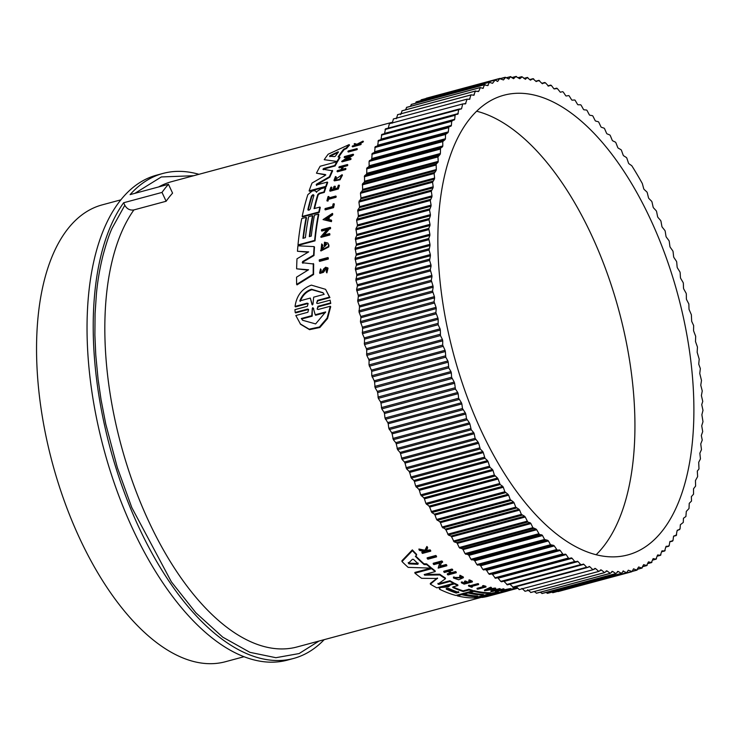 <?xml version="1.0" encoding="UTF-8"?>
<svg xmlns="http://www.w3.org/2000/svg" width="740" height="740" viewBox="0 0 740 740"><rect width="100%" height="100%" fill="white"/><g stroke="black" fill="none" stroke-linecap="round" stroke-linejoin="round"><path stroke-width="1.11" d="M427.137 557.821L435.795 555.481A240.953 117.392 74.9 0 0 436.461 556.11L436.563 556.869L427.905 559.199A241.684 117.743 74.9 0 1 427.239 558.58L427.137 557.821M511.229 589.207L516.982 587.662A240.953 117.392 74.9 0 0 517.066 587.643M482.684 586.469L482.591 585.765L483.405 585.553A240.953 117.392 74.9 0 0 485.893 586.293L485.986 586.996L477.744 589.207A241.684 117.743 -105.1 0 1 477.134 589.031L484.552 587.033A241.684 117.743 74.9 0 1 482.684 586.469L483.498 586.256L483.405 585.553M477.134 589.031L477.032 588.328L483.266 586.654M468.587 586.062L468.494 585.359L469.188 585.173A240.953 117.392 74.9 0 0 470.381 585.645L477.92 583.62A240.953 117.392 74.9 0 0 478.54 583.851L478.632 584.554L471.084 586.589A241.684 117.743 74.9 0 0 472.361 587.061L471.667 587.255A241.684 117.743 -105.1 0 1 468.587 586.062L469.28 585.877A241.684 117.743 74.9 0 0 470.474 586.348L478.012 584.323A241.684 117.743 74.9 0 0 478.632 584.554M472.129 586.311A240.953 117.392 74.9 0 0 472.268 586.357L472.361 587.061M454.471 577.45L462.186 577.45M459.919 575.248L459.697 576.358L459.919 575.248L463.305 576.969L463.407 577.681M460.012 575.97L463.397 577.681L458.661 579.771L453.5 578.014L453.407 577.061L454.416 577.08L454.508 577.986L462.389 577.718L459.697 576.358M425.815 550.403L430.116 549.885A240.953 117.392 74.9 0 0 430.625 550.403L430.726 551.18L422.485 553.4A241.684 117.743 -105.1 0 1 421.976 552.882L425.158 552.031A241.684 117.743 -105.1 0 1 424.621 551.476L419.673 550.486A241.684 117.743 -105.1 0 1 419.025 549.802L425.019 551.013L426.962 547.267A241.684 117.743 74.9 0 0 427.628 547.979L425.916 551.189L427.304 551.448L427.193 550.671M421.976 552.882L421.874 552.105L424.39 551.429M419.025 549.802L418.923 549.015L424.917 550.227L426.86 546.481A240.953 117.392 74.9 0 0 427.526 547.184L427.628 547.979M469.558 579.883L469.66 580.595A241.684 117.743 74.9 0 0 472.388 581.918L472.286 581.205A240.953 117.392 74.9 0 1 469.558 579.883L468.836 580.086L468.929 580.789A241.684 117.743 -105.1 0 0 471.084 581.844L467.736 582.741A241.684 117.743 -105.1 0 1 465.58 581.696L464.572 581.964L464.48 581.252L465.488 580.983A240.953 117.392 74.9 0 0 467.643 582.038L470.104 581.372M464.572 581.964A241.684 117.743 74.9 0 0 466.727 583.018L464.276 583.675A241.684 117.743 -105.1 0 1 462.112 582.63L461.418 582.815L461.325 582.102L462.019 581.918A240.953 117.392 74.9 0 0 464.174 582.972L465.747 582.547M451.983 569.041L452.075 569.772A241.684 117.743 74.9 0 0 452.723 570.244L452.63 569.513A240.953 117.392 74.9 0 1 451.983 569.041L443.741 571.262L443.843 571.992A241.684 117.743 -105.1 0 0 444.49 572.464L448.163 571.474A241.684 117.743 -105.1 0 0 451.067 573.519L447.395 574.508L447.302 573.778L450.281 572.982M449.319 571.169A240.953 117.392 74.9 0 0 451.456 572.658L455.535 571.567A240.953 117.392 74.9 0 0 456.182 572.002L456.275 572.723L448.042 574.943A241.684 117.743 74.9 0 1 447.395 574.508M490.389 588.587A240.953 117.392 74.9 0 0 491.11 588.716L494.93 588.06A240.953 117.392 74.9 0 0 495.671 588.171L495.763 588.874L484.571 590.788L484.478 590.085L490.592 587.245A240.953 117.392 74.9 0 0 491.332 587.403L491.425 588.106L489.344 589.077A241.684 117.743 74.9 0 0 491.203 589.419L495.023 588.763A241.684 117.743 74.9 0 0 495.763 588.874M498.566 590.122L503.348 588.837A240.953 117.392 74.9 0 0 503.931 588.846L504.023 589.558L495.365 591.889L497.659 590.067L491.563 591.704A241.684 117.743 -105.1 0 1 490.981 591.658L499.639 589.327A241.684 117.743 74.9 0 0 500.231 589.373L497.169 591.232L503.441 589.549L503.348 588.837M495.365 591.889L496.235 590.446M490.981 591.658L490.888 590.955L499.546 588.624A240.953 117.392 74.9 0 0 500.129 588.67L500.231 589.373M440.226 566.082L446.091 564.509A240.953 117.392 74.9 0 0 446.738 565.036L446.84 565.776L438.173 568.107L440.032 562.964L433.936 564.601A241.684 117.743 -105.1 0 1 433.279 564.037L441.947 561.706A241.684 117.743 74.9 0 0 442.603 562.271L441.475 562.576L439.911 566.933L446.183 565.249A241.684 117.743 74.9 0 0 446.84 565.776M438.173 568.107L439.93 562.215M433.279 564.037L433.187 563.288L441.845 560.957A240.953 117.392 74.9 0 0 442.502 561.521L442.603 562.271M503.552 590.668L503.459 589.956L509.879 588.67A240.953 117.392 74.9 0 0 510.859 588.577L510.952 589.299A241.684 117.743 -105.1 0 1 509.971 589.382L503.552 590.668A241.684 117.743 74.9 0 0 505.596 590.548L506.465 590.317A241.684 117.743 -105.1 0 1 505.291 590.39L509.694 589.706M501.285 590.668L501.054 591.621L501.285 590.668L502.747 590.409L502.839 591.121C502.146 592.157 516.455 587.995 505.291 590.39M415.714 555.999A240.953 117.392 74.9 0 0 423.983 563.797L426.684 563.899A240.953 117.392 74.9 0 0 430.773 567.377L430.874 568.116L408.166 567.377A241.684 117.743 -105.1 0 1 402.005 561.558L412.43 550.68A241.684 117.743 74.9 0 0 416.639 555.065L415.381 556.341A241.684 117.743 74.9 0 0 424.085 564.555L426.786 564.648L426.684 563.899M402.005 561.558L401.903 560.781L412.328 549.885A240.953 117.392 74.9 0 0 416.537 554.288L416.639 555.065M467.93 592.24L468.022 592.943A241.684 117.743 74.9 0 0 481.472 594.997L483.424 594.47A241.684 117.743 -105.1 0 1 469.974 592.416L469.882 591.713L473.813 590.649A240.953 117.392 74.9 0 0 490.5 592.786L490.592 593.489L473.942 597.976A241.684 117.743 -105.1 0 1 457.264 595.839L457.172 595.136L461.566 593.952A240.953 117.392 74.9 0 0 475.015 595.996L475.108 596.708L477.559 596.052A241.684 117.743 -105.1 0 1 464.11 593.989L464.017 593.295L467.93 592.24A240.953 117.392 74.9 0 0 480.075 594.211M439.8 588.688C438.728 588.023 439.116 587.384 440.966 586.774L447.58 586.274L450.299 584.267L454.379 583.176A240.953 117.392 74.9 0 0 457.82 584.868L457.912 585.581A241.684 117.743 -105.1 0 1 454.471 583.888L450.392 584.979L448.662 586.691M453 586.913A240.953 117.392 74.9 0 0 463.111 590.835L468.957 589.262A240.953 117.392 74.9 0 0 472.388 590.279L472.481 590.982L455.84 595.46A241.684 117.743 -105.1 0 1 439.893 589.401C438.82 588.726 439.209 588.096 441.059 587.486L447.672 586.987L447.58 586.274M448.514 585.904L448.607 586.607L447.672 586.987M490.167 593.61L494.126 592.675A240.953 117.392 74.9 0 0 498.908 592.194L499.001 592.907L490.111 595.515L503.607 592.065A241.684 117.743 74.9 0 0 505.92 591.491A241.684 117.743 74.9 0 0 508.861 590.622M498.954 592.537L502.654 591.565M424.538 574.416L439.736 574.231A240.953 117.392 74.9 0 0 445.378 578.005L445.471 578.726L437.997 584.091L438.94 584.415L449.976 581.446A241.684 117.743 74.9 0 0 453.5 583.379L436.85 587.856A241.684 117.743 -105.1 0 1 430.384 584.174L437.433 578.291M437.904 583.379L438.848 583.703L449.883 580.724A240.953 117.392 74.9 0 0 453.407 582.667L453.5 583.379M430.384 584.174L430.292 583.462L437.386 577.977M437.59 578.495L421.606 578.301A241.684 117.743 -105.1 0 1 414.946 573.186L414.853 572.446L431.494 567.969A240.953 117.392 74.9 0 0 435.139 570.845L435.24 571.576L424.196 574.554L424.631 575.156L439.828 574.952A241.684 117.743 74.9 0 0 445.471 578.726M166.13 201.252L162.005 192.419A251.147 122.359 -105.1 0 1 168.461 184.297L172.577 193.131A240.953 117.392 74.9 0 0 166.13 201.252L133.894 209.919A240.953 117.392 74.9 0 0 140.776 503.228A240.953 117.392 74.9 0 0 297.008 646.973L481.907 597.208M322.927 169.21L332.658 170.857A240.953 117.392 74.9 0 0 329.818 177.193L316.711 184.732L316.664 185.481M329.818 177.193L329.43 176.749L316.332 184.288L316.276 185.037L327.321 182.068L327.7 182.503A240.953 117.392 74.9 0 0 326.146 186.813L309.496 191.29L309.117 190.855A241.684 117.743 -105.1 0 1 312.039 183.048L324.989 175.547L325.433 174.566L316.461 173.169A241.684 117.743 -105.1 0 1 320.152 166.25L336.793 161.773A241.684 117.743 74.9 0 0 334.739 165.501L323.695 168.47L324.083 168.924L323.445 169.719M325.822 175.01L316.461 173.169M336.793 161.773L337.19 162.227A240.953 117.392 74.9 0 0 335.128 165.954L324.083 168.924M302.253 262.7L313.686 264.004A240.953 117.392 74.9 0 0 313.594 274.512L297.027 284.882L296.638 284.419A241.684 117.743 -105.1 0 1 296.555 277.167L308.562 269.776L296.629 268.824A241.684 117.743 -105.1 0 1 296.99 258.806L308.71 251.878L297.462 251.258A241.684 117.743 -105.1 0 1 297.915 245.81L314.121 246.614A241.684 117.743 74.9 0 0 313.603 255.087L302.586 261.59L302.928 263.292M307.96 270.146L296.629 268.824M308.053 252.257L297.462 251.258M314.121 246.614L314.5 247.058A240.953 117.392 74.9 0 0 313.982 255.531L302.975 262.034M324.305 192.409L323.926 191.965A241.684 117.743 -105.1 0 1 325.35 187.581L325.73 188.025A240.953 117.392 74.9 0 0 324.305 192.409L319.634 193.667L318.172 194.944A240.953 117.392 74.9 0 0 314.565 208.486M318.172 194.944L317.793 194.509A241.684 117.743 74.9 0 0 314.056 208.625L319.893 207.052L320.272 207.487A240.953 117.392 74.9 0 0 319.199 212.426L302.558 216.903L302.179 216.469A241.684 117.743 -105.1 0 1 307.84 194.685L311.947 191.179L313.843 190.67L315.508 190.976L316.6 192.372M303.391 238.206A240.953 117.392 74.9 0 1 306.536 217.81L306.157 217.375A241.684 117.743 74.9 0 0 302.956 238.326L305.398 237.669A241.684 117.743 -105.1 0 1 308.608 216.718L312.521 215.664L312.891 216.099A240.953 117.392 74.9 0 0 309.755 236.495M312.521 215.664A241.684 117.743 74.9 0 0 309.311 236.615L311.272 236.088A241.684 117.743 -105.1 0 1 314.472 215.137L318.404 214.082L318.783 214.517A240.953 117.392 74.9 0 0 315.018 240.852L298.377 245.329L297.998 244.894A241.684 117.743 -105.1 0 1 301.763 218.559L306.157 217.375M344.118 149.647L343.702 149.166A241.684 117.743 74.9 0 0 338.097 156.935L340.049 157.537A240.953 117.392 74.9 0 0 337.607 161.514L324.222 159.701A241.684 117.743 -105.1 0 1 328.19 154.197L349.114 144.615L349.539 145.096A240.953 117.392 74.9 0 0 346.607 148.5L344.118 149.647A240.953 117.392 74.9 0 0 338.763 156.991M328.819 246.901L328.44 246.457A241.684 117.743 -105.1 0 1 328.551 244.737L327.829 243.016L328.93 245.181A240.953 117.392 74.9 0 0 328.819 246.901L320.947 250.962L321.697 243.95L322.834 245.245L321.678 249.158M326.895 244.394L325.646 243.941A240.953 117.392 74.9 0 0 325.498 245.976L324.25 245.773L325.119 245.541A241.684 117.743 -105.1 0 1 325.267 243.497L326.719 244.154L321.669 249.362L322.455 244.801M348.808 156.501L344.544 157.648L344.137 157.185A241.684 117.743 -105.1 0 1 344.535 156.556L353.193 154.225L353.6 154.688A240.953 117.392 74.9 0 0 353.202 155.317L346.172 159.618M352.074 155.622L351.676 155.16L344.424 160.081L350.704 158.397L351.102 158.85A240.953 117.392 74.9 0 0 350.723 159.516L342.065 161.847L341.667 161.394L350.233 155.548L344.137 157.185M326.932 229.705L321.826 231.074L321.456 230.64A241.684 117.743 -105.1 0 1 321.567 229.696L330.234 227.365L330.614 227.8A240.953 117.392 74.9 0 0 330.493 228.743L329.365 229.049L323.621 235.709M329.365 229.049L328.986 228.614L323.241 235.274L329.513 233.581L329.892 234.025A240.953 117.392 74.9 0 0 329.79 235.006L321.132 237.337L320.753 236.893L327.543 229.002L321.456 230.64M331.261 220.048L331.631 220.483A240.953 117.392 74.9 0 0 331.455 221.639L323.047 219.613L332.371 213.416A241.684 117.743 74.9 0 0 332.168 214.544L328.986 216.663A241.684 117.743 74.9 0 0 328.514 219.503L331.261 220.048A241.684 117.743 74.9 0 0 331.085 221.204L323.047 219.613M332.371 213.416L332.75 213.851A240.953 117.392 74.9 0 0 332.547 214.979L329.356 217.097A240.953 117.392 74.9 0 0 328.949 219.586M342.213 167.092L339.244 167.897L338.855 167.444A241.684 117.743 -105.1 0 1 339.197 166.75L347.43 164.53A241.684 117.743 74.9 0 0 347.088 165.224L343.009 166.324A241.684 117.743 74.9 0 0 341.501 169.506L345.58 168.406A241.684 117.743 74.9 0 0 345.247 169.127L337.014 171.347A241.684 117.743 74.9 0 1 337.338 170.626L341.011 169.636A241.684 117.743 -105.1 0 1 342.518 166.454L338.855 167.444M347.43 164.53L347.828 164.983A240.953 117.392 74.9 0 0 347.476 165.677L343.397 166.778A240.953 117.392 74.9 0 0 342.176 169.321M345.58 168.406L345.969 168.859A240.953 117.392 74.9 0 0 345.636 169.571L337.403 171.791L337.014 171.347M338.337 188.996L337.958 188.561L329.716 190.781L330.096 191.216L338.337 188.996A240.953 117.392 74.9 0 1 339.447 185.509L338.346 185.268A241.684 117.743 -105.1 0 0 337.459 188.025L334.11 188.922A241.684 117.743 -105.1 0 1 334.998 186.166L335.377 186.61A240.953 117.392 74.9 0 0 334.674 188.774M334.998 186.166L333.981 186.443A241.684 117.743 74.9 0 0 333.102 189.2L330.641 189.856A241.684 117.743 -105.1 0 1 331.529 187.1L331.909 187.544A240.953 117.392 74.9 0 0 331.206 189.708M320.901 269.804L320.401 272.052L322.372 271.441L323.621 268.999L325.693 267.205L328.033 268.195L326.895 272.894L326.192 271.515L326.904 268.592L325.683 268.25L323.075 271.885L319.588 272.94L320.54 268.888L321.299 270.257L320.54 268.888M326.081 268.703L323.463 272.339L319.985 273.393L319.588 272.94M356.476 145.123L354.099 144.069A241.684 117.743 -105.1 0 1 354.553 143.551L356.911 144.235L363.007 141.1L363.423 141.59A240.953 117.392 74.9 0 0 362.952 142.108L358.798 144.254M362.952 142.108L362.535 141.627L357.272 144.346L360.741 143.727L361.157 144.208A240.953 117.392 74.9 0 0 360.805 144.633L352.573 146.844L352.157 146.363A241.684 117.743 -105.1 0 1 352.499 145.947L355.681 145.086A241.684 117.743 -105.1 0 1 356.051 144.642L354.099 144.069M342.084 174.714L342.454 175.139L342.074 174.696L334.804 179.839L335.969 176.74L336.358 177.184L334.97 179.839M342.454 175.139L340.039 179.811L334.369 180.865M335.821 196.035L336.2 196.47A240.953 117.392 74.9 0 0 335.979 197.312L328.44 199.338A240.953 117.392 74.9 0 0 327.986 201.086L326.914 200.845A241.684 117.743 -105.1 0 1 328.024 196.637L328.717 196.452A241.684 117.743 74.9 0 0 328.282 198.061L335.821 196.035A241.684 117.743 74.9 0 0 335.599 196.877L328.061 198.903L328.44 199.338M328.717 196.452L329.096 196.886A240.953 117.392 74.9 0 0 328.81 197.922M334.332 204.092A240.953 117.392 74.9 0 0 333.555 207.663L325.313 209.883L324.943 209.448A241.684 117.743 -105.1 0 1 325.128 208.551L332.547 206.553A241.684 117.743 74.9 0 1 333.139 203.879L334.332 204.092M328.32 258.001A240.953 117.392 74.9 0 0 328.292 259.046L319.625 261.387L319.245 260.933A241.684 117.743 -105.1 0 1 319.273 259.888L327.931 257.548L328.32 258.001M356.967 148.62L357.374 149.092A240.953 117.392 74.9 0 0 356.948 149.684L348.281 152.014L347.874 151.543A241.684 117.743 74.9 0 1 348.3 150.951L356.967 148.62A241.684 117.743 74.9 0 0 356.541 149.212L347.874 151.543M330.752 303.446L330.105 300.181L330.752 303.446L318.357 306.786L317.229 308.626M330.336 302.965L317.941 306.305L317.183 309.144L318.237 309.486L330.281 306.24L330.697 306.721L327.524 318.561L319.884 327.487L309.551 329.661L300.607 324.314L295.824 315.518L307.868 312.271L308.626 309.431L307.581 309.098L295.186 312.428L294.946 309.644L307.341 306.314L308.136 303.502L307.091 303.169L295.057 306.416C296.601 295.611 302.05 288.526 311.392 285.131L325.572 289.331L329.504 297.138L317.469 300.375L317.876 300.856L316.72 302.697M307.581 309.098L307.997 309.579L295.602 312.909L295.186 312.428M307.091 303.169L307.507 303.65L295.464 306.887L295.057 306.416M325.572 289.331L329.92 297.61L317.876 300.856M450.512 584.212L450.605 584.924M325.35 187.581L321.28 188.672L316.221 191.928L315.545 191.031L315.925 191.466M327.644 267.741L326.497 272.44M329.92 297.61L329.504 297.138M193.686 175.722L161.32 176.953L134.883 193.334M162.005 192.419L123.636 202.751L124.82 205.267L112.184 228.059C109.326 234.071 106.19 243.479 102.777 256.281C99.659 269.036 97.541 281.57 96.413 293.882L95.072 313.732L94.886 335.026L95.765 354.941L98.087 379.232L101.047 399.637L105.792 424.187L117.346 467.597L131.812 507.575L171.375 581.834L195.906 612.831L222.758 637.149L249.889 652.329L275.9 657.703L299.117 653.559L318.949 641.071M168.461 184.297L130.092 194.629A251.147 122.359 -105.1 0 1 162.957 173.438L156.825 175.093A251.147 122.359 74.9 0 0 124.542 510.295A251.147 122.359 74.9 0 0 287.388 660.126L293.521 658.471A251.147 122.359 -105.1 0 1 130.684 508.648A251.147 122.359 -105.1 0 1 123.636 202.751M324.194 639.656A251.147 122.359 -105.1 0 1 293.521 658.471M458.661 592.389L456.21 593.045A241.684 117.743 -105.1 0 1 446.248 589.114L446.692 588.42L448.699 588.457A241.684 117.743 74.9 0 0 458.661 592.389L458.874 592.555M446.183 588.633L446.248 589.114L446.692 588.42M412.439 559.283L413.512 559.385A241.684 117.743 74.9 0 0 418.202 563.806L417.749 564.296L408.989 563.871L408.36 563.279L412.439 559.283M311.512 195.943L313.048 194.611L313.964 195.286A241.684 117.743 74.9 0 0 310.347 208.782C309.209 210.391 308.395 210.613 307.905 209.439A241.684 117.743 -105.1 0 1 311.512 195.943L311.892 196.387A240.953 117.392 74.9 0 0 308.275 209.873L307.905 209.439L308.007 210.031M313.427 195.046L311.892 196.387M337.912 151.876L338.467 151.94A241.684 117.743 74.9 0 0 335.451 156.121L334.489 156.612L329.55 156.223L329.947 155.659L337.912 151.876L338.236 152.246M312.308 308.404L312.761 307.701L313.307 308.136L315.212 314.75L325.665 311.938L315.619 323.917L302.632 320.272L301.31 318.496L311.762 315.684L312.308 308.404L312.188 316.165L301.735 318.977L301.31 318.496M313.723 308.617L313.177 308.182L312.724 308.885M299.82 300.893C302.188 294.881 306.101 290.996 311.549 289.257L322.945 292.679L324.166 294.335L313.677 297.166L312.964 304.214L311.984 304.473L310.31 298.072L299.82 300.893M323.139 292.901L311.947 289.719C306.517 291.449 302.605 295.325 300.227 301.365M554.39 88.957L556.619 88.162L557.34 88.559L560.356 92.25L562.594 91.658L563.316 92.112L565.601 95.534A1.452 0.712 -105.1 0 0 566.294 95.987L568.579 95.608A1.452 0.712 -105.1 0 1 569.301 96.117L571.53 99.659A1.452 0.712 -105.1 0 0 572.224 100.168L574.554 99.983A1.452 0.712 -105.1 0 1 575.276 100.548L577.45 104.22A1.452 0.712 -105.1 0 0 578.144 104.775L580.521 104.793A1.452 0.712 -105.1 0 1 581.233 105.404L583.351 109.196A1.452 0.712 -105.1 0 0 584.036 109.807L586.45 110.029A1.452 0.712 -105.1 0 1 587.162 110.686L589.216 114.589A1.452 0.712 -105.1 0 0 589.9 115.237L592.351 115.662A1.452 0.712 -105.1 0 1 593.054 116.374L595.043 120.379A1.452 0.712 -105.1 0 0 595.719 121.073L598.188 121.702A1.452 0.712 -105.1 0 1 598.891 122.451L600.806 126.558A1.452 0.712 -105.1 0 0 601.481 127.299L603.979 128.122A1.452 0.712 -105.1 0 1 604.673 128.927L606.504 133.117A1.452 0.712 -105.1 0 0 607.17 133.903L609.686 134.921A1.452 0.712 -105.1 0 1 610.37 135.762L612.128 140.036A1.452 0.712 -105.1 0 0 612.785 140.868L615.31 142.08A1.452 0.712 -105.1 0 1 615.967 142.912A1.452 0.712 -105.1 0 1 615.985 142.968L617.669 147.315A1.452 0.712 -105.1 0 0 618.307 148.185L620.851 149.591A1.452 0.712 -105.1 0 1 621.461 150.405A1.452 0.712 -105.1 0 1 621.508 150.516L623.099 154.928A1.452 0.712 -105.1 0 0 623.727 155.835L626.271 157.435A1.452 0.712 -105.1 0 1 626.854 158.221A1.452 0.712 -105.1 0 1 626.919 158.397L628.427 162.865A1.452 0.712 -105.1 0 0 629.037 163.808L631.59 165.594A1.452 0.712 74.9 0 1 631.951 165.991A255.337 124.394 -105.1 0 1 642.181 183.261A1.452 0.712 -105.1 0 1 642.311 183.529A1.452 0.712 -105.1 0 1 642.431 183.89L643.652 188.469A1.452 0.712 -105.1 0 0 644.226 189.514L646.741 191.836A1.452 0.712 -105.1 0 1 647.186 192.52A1.452 0.712 -105.1 0 1 647.324 192.946L648.443 197.543A1.452 0.712 -105.1 0 0 648.999 198.616L651.496 201.113A1.452 0.712 -105.1 0 1 651.903 201.77A1.452 0.712 -105.1 0 1 652.06 202.251L653.078 206.858A1.452 0.712 -105.1 0 0 653.614 207.959L656.084 210.623A1.452 0.712 -105.1 0 1 656.463 211.242A1.452 0.712 -105.1 0 1 656.63 211.788L657.555 216.404A1.452 0.712 -105.1 0 0 658.063 217.532L660.505 220.353A1.452 0.712 -105.1 0 1 660.848 220.936A1.452 0.712 -105.1 0 1 661.024 221.547L661.847 226.153A1.452 0.712 -105.1 0 0 662.337 227.3L664.742 230.288A1.452 0.712 -105.1 0 1 665.057 230.834A1.452 0.712 -105.1 0 1 665.241 231.5L665.954 236.097A1.452 0.712 -105.1 0 0 666.426 237.263L668.793 240.398A1.452 0.712 -105.1 0 1 669.08 240.898A1.452 0.712 -105.1 0 1 669.274 241.629L669.876 246.198A1.452 0.712 -105.1 0 0 670.32 247.391L672.651 250.666A1.452 0.712 -105.1 0 1 672.901 251.128A1.452 0.712 -105.1 0 1 673.104 251.914L673.604 256.456A1.452 0.712 -105.1 0 0 674.02 257.668L676.305 261.081A1.452 0.712 -105.1 0 1 676.527 261.498A1.452 0.712 -105.1 0 1 676.73 262.349L677.119 266.853A1.452 0.712 -105.1 0 0 677.516 268.065L679.745 271.617A1.452 0.712 -105.1 0 1 679.94 271.987A1.452 0.712 -105.1 0 1 680.153 272.894L680.43 277.352A1.452 0.712 -105.1 0 0 680.8 278.582L682.974 282.255A1.452 0.712 -105.1 0 1 683.131 282.578A1.452 0.712 -105.1 0 1 683.353 283.54L683.51 287.943A1.452 0.712 -105.1 0 0 683.862 289.183L685.98 292.975A1.452 0.712 -105.1 0 1 686.11 293.243A1.452 0.712 -105.1 0 1 686.322 294.27L686.378 298.599A1.452 0.712 -105.1 0 0 686.702 299.848L688.857 303.974L689.014 309.311L691.364 314.74L691.678 321.308L693.639 325.526L693.574 330.808L695.674 336.312L695.498 341.547L697.459 347.069L697.163 352.259L699.198 359.141L698.736 364.154L700.336 368.557L699.763 373.496L701.492 380.471L700.762 385.207L702.251 390.979L701.39 395.576L702.76 401.376L701.733 404.623L702.982 410.386L701.871 414.724L702.982 421.698L701.724 425.796L702.704 431.587L701.317 435.509L702.241 440.124L700.743 443.917L701.474 449.624L699.855 453.213L700.447 458.883L698.708 462.278L698.986 468.957L697.311 471.075L697.626 476.625L695.452 480.565L695.609 486.069L693.528 488.761L693.537 494.172L691.364 496.642L691.521 501.036L689.245 503.329L689.005 508.519L686.313 511.405L685.906 516.492L683.446 518.259L683.279 522.431L680.347 524.743L680.069 528.832L677.035 530.857L676.221 535.547L673.872 535.945M120.962 199.819L102.287 204.851A236.587 115.264 74.9 0 0 71.882 520.627A236.587 115.264 74.9 0 0 225.284 661.764L243.96 656.732M473.406 412.92A238.049 115.977 -105.1 0 1 503.996 95.201A238.049 115.977 -105.1 0 1 658.341 237.207A238.049 115.977 -105.1 0 1 627.751 554.935A238.049 115.977 -105.1 0 1 473.406 412.92M596.107 554.76A238.049 115.977 74.9 0 0 599.409 253.071A238.049 115.977 74.9 0 0 476.717 111.241M437.932 318.08L438.173 319.329L364.506 339.161L364.274 337.903L437.932 318.08L435.869 312.576L436.258 308.589L362.591 328.421L362.434 333.712L364.274 337.903M440.069 328.828L440.337 330.077L366.67 349.909L366.402 348.66L440.069 328.828L438.154 324.721L438.173 319.329M442.446 339.568L442.733 340.825L369.066 360.648L368.779 359.4L442.446 339.568L440.457 335.562L440.337 330.077M445.055 350.288L445.369 351.537L371.702 371.36L371.388 370.12L445.055 350.288L442.677 345.081L442.733 340.825M447.885 360.954L448.237 362.193L374.57 382.025L374.227 380.786L447.885 360.954L445.767 357.161L445.369 351.537M450.947 371.554L451.326 372.784L377.659 392.616L377.289 391.386L450.947 371.554L448.773 367.882L448.237 362.193M454.231 382.071L454.628 383.283L380.961 403.115L380.564 401.894L454.231 382.071L451.594 377.243L451.326 372.784M457.727 392.468L458.143 393.68L384.486 413.503L384.06 412.3L457.727 392.468L455.442 389.055L454.628 383.283M461.427 402.745L461.871 403.938L388.204 423.761L387.76 422.577L461.427 402.745L458.643 398.222L458.143 393.68M465.321 412.874L465.793 414.039L392.126 433.871L391.664 432.706L465.321 412.874L462.472 408.508L461.871 403.938M469.419 422.836L469.9 423.983L396.242 443.815L395.752 442.659L469.419 422.836L466.505 418.637L465.793 414.039M473.693 432.604L474.201 433.733L400.534 453.565L400.026 452.436L473.693 432.604L471.241 429.783L469.9 423.983M513.449 501.951L514.087 502.821L440.42 522.653L439.782 521.783L513.449 501.951L510.239 499.62L508.648 495.208L434.981 515.04L434.352 514.134L508.019 494.302L504.828 491.739L503.32 487.272L429.653 507.104L429.043 506.16L502.71 486.328L500.157 484.543L498.113 479.03L424.446 498.852L423.844 497.872L497.511 478.049L494.357 475.034L493.034 470.492L419.367 490.315L418.785 489.307L492.452 469.475L489.917 467.329L488.095 461.668L414.428 481.5L413.864 480.454L487.53 460.622L485.015 458.3L483.303 452.593L409.636 472.425L409.091 471.352L482.757 451.52L480.251 449.023L478.669 443.279L405.002 463.111L404.475 462L478.132 442.178L475.117 438.348L474.201 433.733M478.132 442.178L478.669 443.279M508.019 494.302L508.648 495.208M482.757 451.52L483.303 452.593M502.71 486.328L503.32 487.272M487.53 460.622L488.095 461.668M497.511 478.049L498.113 479.03M492.452 469.475L493.034 470.492M439.736 574.231L439.828 574.952M424.547 574.462L424.631 575.156L424.196 574.554M431.494 567.969L431.596 568.709A241.684 117.743 74.9 0 0 435.24 571.576M414.946 573.186L431.596 568.709M449.883 580.724L449.976 581.446M503.524 591.417L503.607 592.065M490.787 595.321L490.111 595.515M494.126 592.675L494.218 593.388A241.684 117.743 74.9 0 0 499.001 592.907M474.47 597.837L494.218 593.388M481.86 596.865L481.934 597.448L491.286 594.599L477.661 597.865A241.684 117.743 -105.1 0 1 474.488 597.976M501.581 592.666L487.382 596.449A241.684 117.743 -105.1 0 1 481.934 597.448M454.379 583.176L454.471 583.888M442.862 586.265L442.955 586.977M439.199 588.06L439.893 589.401M468.957 589.262L469.049 589.965A241.684 117.743 74.9 0 0 472.481 590.982M463.111 590.835L463.212 591.538L469.049 589.965M452.76 587.042L452.825 587.495A241.684 117.743 74.9 0 0 463.212 591.538M452.825 587.495L453.241 586.838L452.825 587.495M457.912 585.581L453.241 586.838M481.472 594.997L481.379 594.331M464.11 593.989L468.022 592.943M461.566 593.952L461.658 594.655A241.684 117.743 74.9 0 0 475.108 596.708M457.264 595.839L461.658 594.655M473.813 590.649L473.905 591.352A241.684 117.743 74.9 0 0 490.592 593.489M469.974 592.416L473.905 591.352M423.983 563.797L424.085 564.555M412.328 549.885L412.43 550.68M426.786 564.648A241.684 117.743 74.9 0 0 430.874 568.116M502.617 591.279L501.378 591.38C498.214 592.87 513.939 589.188 510.952 589.299L510.859 588.577M509.879 588.67L509.971 589.382M441.845 560.957L441.947 561.706M446.091 564.509L446.183 565.249M499.546 588.624L499.639 589.327M503.441 589.549A241.684 117.743 74.9 0 0 504.023 589.558M494.93 588.06L495.023 588.763M491.11 588.716L491.203 589.419M490.592 587.245L490.685 587.949A241.684 117.743 74.9 0 0 491.425 588.106M484.571 590.788L490.685 587.949M455.535 571.567L455.637 572.288A241.684 117.743 74.9 0 0 456.275 572.723M451.456 572.658L451.557 573.389L455.637 572.288M452.723 570.244L448.644 571.345A241.684 117.743 74.9 0 0 451.557 573.389M443.843 571.992L452.075 569.772M467.643 582.038L467.736 582.741M465.488 580.983L465.58 581.696M464.174 582.972L464.276 583.675M462.019 581.918L462.112 582.63M472.388 581.918L464.147 584.128A241.684 117.743 -105.1 0 1 461.418 582.815M468.929 580.789L469.66 580.595M515.669 588.827L514.781 589.031M514.198 589.188L514.781 589.086M426.86 546.481L426.962 547.267M424.917 550.227L425.019 551.013M430.116 549.885L430.218 550.662A241.684 117.743 74.9 0 0 430.726 551.18M427.304 551.448L430.218 550.662M453.407 577.061L453.5 577.783L454.517 577.801M477.92 583.62L478.012 584.323M470.381 585.645L470.474 586.348M469.188 585.173L469.28 585.877M483.498 586.256A241.684 117.743 74.9 0 0 485.986 586.996M508.362 590.317L517.075 588.383L516.982 587.662M517.075 588.383A241.684 117.743 74.9 0 0 517.612 588.272L508.981 590.594A241.684 117.743 -105.1 0 1 508.417 590.714M435.795 555.481L435.897 556.249A241.684 117.743 74.9 0 0 436.563 556.869M427.239 558.58L435.897 556.249M332.269 170.404A241.684 117.743 74.9 0 0 329.43 176.749M323.056 169.266L323.695 168.47M326.146 186.813L325.767 186.369L309.117 190.855M327.321 182.068A241.684 117.743 74.9 0 0 325.767 186.369M316.276 185.037L316.332 184.288L316.711 184.732M313.594 274.512L313.205 274.059L296.638 284.419M313.298 263.551A241.684 117.743 74.9 0 0 313.205 274.059M302.54 262.848L302.586 261.59M319.199 212.426L318.829 211.992L302.179 216.469M319.893 207.052A241.684 117.743 74.9 0 0 318.829 211.992M317.793 194.509L319.255 193.223L319.634 193.667M323.926 191.965L319.255 193.223M315.018 240.852L314.639 240.407L297.998 244.894M318.404 214.082A241.684 117.743 74.9 0 0 314.639 240.407M346.607 148.5L346.19 148.019L343.702 149.166M349.114 144.615A241.684 117.743 74.9 0 0 346.19 148.019M337.607 161.514L324.222 159.701M339.651 157.074A241.684 117.743 74.9 0 0 337.209 161.052M327.829 243.016L324.518 242.221A241.684 117.743 74.9 0 0 324.25 245.773M328.44 246.457L320.568 250.518M353.202 155.317L351.676 155.16M353.193 154.225A241.684 117.743 74.9 0 0 352.804 154.854M350.723 159.516L350.325 159.054L341.667 161.394M350.704 158.397A241.684 117.743 74.9 0 0 350.325 159.054M330.493 228.743L328.986 228.614M330.234 227.365A241.684 117.743 74.9 0 0 330.114 228.309M329.79 235.006L329.411 234.562L320.753 236.893M329.513 233.581A241.684 117.743 74.9 0 0 329.411 234.562M331.529 187.1L330.836 187.285A241.684 117.743 -105.1 0 0 329.716 190.781M339.068 185.074A241.684 117.743 74.9 0 0 337.958 188.561M363.007 141.1A241.684 117.743 74.9 0 0 362.535 141.627M360.805 144.633L360.389 144.152L352.157 146.363M342.074 174.696L339.66 179.367L333.981 180.421L335.451 176.536L335.969 176.74M327.986 201.086L326.914 200.845M328.061 198.903A241.684 117.743 74.9 0 0 327.617 200.651M333.555 207.663L333.176 207.228L324.943 209.448M333.953 203.657A241.684 117.743 74.9 0 0 333.176 207.228M328.292 259.046L327.903 258.602L319.245 260.933M327.931 257.548A241.684 117.743 74.9 0 0 327.903 258.602M356.948 149.684L356.541 149.212M317.469 300.375L316.664 303.187L317.71 303.52L330.105 300.181M330.281 306.24L327.089 318.071L319.449 326.988L309.117 329.161L300.181 323.824M124.82 205.267C126.956 208.995 129.99 210.549 133.894 209.919M557.664 591.408L558.432 591.325M551.874 592.176L553.132 592.49M546.046 592.462L547.711 593.184M617.53 571.465L618.168 571.437L615.856 573.574L542.189 593.406L540.163 592.259M611.999 571.391L612.646 571.428L610.232 573.324L536.565 593.156L534.234 591.574M606.375 570.855L607.031 570.938L604.534 572.603L530.867 592.435L527.676 589.817M600.667 569.846L601.343 569.985L598.752 571.409L525.086 591.232L521.913 588.402M594.904 568.376L595.58 568.57L592.916 569.745L519.249 589.577L516.095 586.515M589.077 566.433L589.762 566.683L587.024 567.617L586.311 567.321L512.644 587.153L513.357 587.44L509.546 583.869M583.212 564.037L583.897 564.343L580.373 564.676L506.706 584.508L507.427 584.85L503.644 581.02M577.311 561.188L578.005 561.549L574.416 561.577L500.749 581.399L497.724 577.718L571.391 557.886L569.153 558.469L568.431 558.025L566.146 554.602L492.479 574.434L495.486 578.301L497.724 577.718M492.479 574.434L491.795 573.972L565.452 554.149L563.168 554.528L560.217 550.477L486.55 570.309L488.779 573.851L489.51 574.36L491.795 573.972M486.55 570.309L485.856 569.8L559.523 549.968L557.192 550.153L554.297 545.916L480.63 565.749L482.804 569.421L485.856 569.8M480.63 565.749L479.936 565.184L553.603 545.362L550.514 544.732L548.396 540.94L474.729 560.772L476.847 564.565L479.936 565.184M474.729 560.772L474.044 560.162L547.711 540.33L544.585 539.451L542.531 535.547L468.864 555.379L470.918 559.283L474.044 560.162M468.864 555.379L468.18 554.723L541.846 534.89L539.404 534.474L536.704 529.757L463.046 549.589L465.025 553.594L468.18 554.723M463.046 549.589L462.371 548.886L536.028 529.063L532.856 527.685L530.941 523.578L457.274 543.41L459.189 547.517L462.371 548.886M457.274 543.41L456.608 542.66L530.275 522.838L527.777 522.014L525.243 517.02L451.576 536.851L454.11 541.846L456.608 542.66M451.576 536.851L450.919 536.065L524.577 516.233L521.376 514.374L519.619 510.101L445.952 529.933L448.394 535.048L450.919 536.065M445.952 529.933L445.304 529.1L518.971 509.268L515.762 507.168L514.087 502.821M440.42 522.653L442.095 527L445.304 529.1M434.981 515.04L436.572 519.452L439.782 521.783M429.653 507.104L431.809 512.533L434.352 514.134M424.446 498.852L425.861 503.366L429.043 506.16M419.367 490.315L420.69 494.866L423.844 497.872M414.428 481.5L415.649 486.078L418.785 489.307M409.636 472.425L411.348 478.132L413.864 480.454M405.002 463.111L406.593 468.855L409.091 471.352M400.534 453.565L401.996 459.346L404.475 462M396.242 443.815L397.574 449.615L400.026 452.436M392.126 433.871L393.338 439.68L395.752 442.659M388.204 423.761L388.805 428.34L391.664 432.706M384.486 413.503L384.976 418.045L387.76 422.577M380.961 403.115L381.775 408.887L384.06 412.3M377.659 392.616L378.334 398.351L380.564 401.894M374.57 382.025L375.106 387.714L377.289 391.386M371.702 371.36L371.757 375.698L374.227 380.786M369.066 360.648L369.01 364.913L371.388 370.12M366.67 349.909L366.79 355.394L368.779 359.4M364.506 339.161L364.487 344.553L366.402 348.66M362.591 328.421L362.378 327.163L436.045 307.341L434.084 301.763L434.584 297.878L360.917 317.71L360.417 321.595L362.378 327.163M360.917 317.71L360.741 316.461L434.399 296.629L432.549 290.996L433.159 287.222L359.492 307.054L359.057 312.123L360.741 316.461M359.492 307.054L359.344 305.814L433.011 285.982L431.272 280.284L431.993 276.64L358.327 296.463L357.753 301.402L359.344 305.814M358.327 296.463L358.206 295.242L431.873 275.41L430.255 269.665L431.078 266.141L357.411 285.973L356.588 289.497L358.206 295.242M357.411 285.973L357.318 284.752L430.985 264.929L429.57 260.415L430.421 255.763L356.754 275.595L355.903 280.247L357.318 284.752M356.754 275.595L356.689 274.392L430.356 254.56L429.034 250.009L430.014 245.514L356.356 265.346L355.329 268.592L356.689 274.392M356.356 265.346L356.319 264.161L429.986 244.329L428.747 238.521L429.875 235.413L356.208 255.245L355.08 258.353L356.319 264.161M356.208 255.245L356.208 254.079L429.875 234.247L428.765 228.438L429.996 225.487L356.329 245.319L355.098 248.27L356.208 254.079M356.329 245.319L356.356 244.172L430.023 224.34L428.996 219.734L430.375 215.756L356.708 235.579L355.385 238.373L356.356 244.172M356.708 235.579L356.763 234.46L430.43 214.628L429.505 210.012L431.004 206.22L357.337 226.052L355.921 228.688L356.763 234.46M357.337 226.052L357.429 224.951L431.096 205.128L430.273 200.512L431.892 196.923L358.234 216.746L356.615 220.344L357.429 224.951M358.234 216.746L358.354 215.682L432.012 195.85L431.3 191.253L433.039 187.858L359.372 207.69L357.781 209.984L358.354 215.682M359.372 207.69L359.529 206.654L433.187 186.822L432.586 182.244L434.436 179.062L360.778 198.894L358.918 202.076L359.529 206.654M360.778 198.894L360.954 197.885L434.621 178.053L434.121 173.512L436.091 170.542L362.424 190.374L360.454 193.344L360.954 197.885M362.424 190.374L362.628 189.394L436.295 169.571L436.147 164.067L437.988 162.319L364.321 182.142L362.48 183.899L362.628 189.394M364.321 182.142L364.552 181.208L438.219 161.376L437.941 156.926L440.124 154.401L366.457 174.233L364.543 175.787L364.552 181.208M366.457 174.233L366.726 173.327L440.393 153.495L440.513 148.176L442.502 146.807L368.835 166.639L366.846 168.008L366.726 173.327M368.835 166.639L369.131 165.779L442.798 145.947L442.742 141.618L445.119 139.555L371.452 159.387L369.075 161.44L369.131 165.779M371.452 159.387L371.767 158.564L445.434 138.732L445.489 134.477L447.959 132.654L374.292 152.486L372.174 153.467L371.767 158.564M374.292 152.486L374.644 151.709L448.311 131.877L448.847 126.91L451.03 126.124L377.363 145.956L375.18 146.742L374.644 151.709M377.363 145.956L377.733 145.216L451.4 125.393L451.678 121.304L454.712 119.279L455.1 115.292L455.526 114.589L457.81 114.21L458.735 109.677L459.189 109.03L461.519 108.845L462.574 104.479L463.046 103.877L465.423 103.896L467.107 99.151L469.512 99.364L470.825 95.34L471.343 94.85L473.794 95.266L475.228 91.427L478.78 91.205L480.371 87.57L482.868 88.384L484.543 84.933L487.641 85.618L489.436 82.371L492.572 83.306L495.097 80.05L497.641 81.456L499.657 78.644L503.45 79.939L505.605 77.367L508.778 79.069L510.378 76.775L513.579 78.699L515.9 76.562L519.758 78.745L522.199 76.867L525.382 79.282L527.222 77.534L530.413 80.151L532.994 78.727L536.167 81.567L538.831 80.392L541.985 83.454L545.436 82.815L548.534 86.099L550.653 85.118L551.374 85.461L553.751 88.587M378.418 140.387L452.075 120.555L378.408 140.387L377.733 145.216M380.647 139.804L381.045 139.111L454.712 119.279L454.314 119.972M381.831 134.43L455.498 114.598L455.1 115.292L381.433 135.124L381.858 134.421L381.045 139.111M384.143 134.042L384.569 133.394L458.236 113.562L457.81 114.21M459.189 109.03L458.735 109.677L385.068 129.509L385.522 128.862L384.569 133.394M387.853 128.677L388.296 128.076L461.519 108.845M463.046 103.877L389.379 123.71L388.296 128.076M467.107 99.151L393.44 118.974L392.228 123.173M471.343 94.85L397.685 114.672L396.344 118.696M475.774 90.983L402.107 110.815L400.636 114.645M480.371 87.57L406.704 107.402L405.483 109.853M485.126 84.6L411.459 104.433L410.302 106.357M490.037 82.094L416.37 101.926L415.316 103.304M495.097 80.05L421.43 99.882L420.533 100.686M426.619 98.3L425.963 98.522M418.202 563.806L417.749 564.296L418.1 563.048M408.258 562.511L408.887 563.103L408.989 563.871L408.36 563.279M487.105 590.104L488.992 589.244A241.684 117.743 74.9 0 0 490.546 589.53L487.105 590.104M313.048 194.611L313.964 195.286M329.55 156.223L329.947 155.659L329.957 156.695M325.582 218.929L328.44 217.024A241.684 117.743 74.9 0 0 328.051 219.41L325.582 218.929M312.761 307.701L313.307 308.136M162.957 173.438A251.147 122.359 -105.1 0 1 198.921 174.307M446.405 588.513A240.953 117.392 74.9 0 0 456.118 592.342L458.569 591.686M408.887 563.103L417.647 563.538M338.328 152.347L330.355 156.14M328.819 217.449L325.961 219.364M325.443 312.595L315.629 315.24L315.212 314.75M311.762 315.684L312.188 316.165M301.735 318.977L302.725 320.355M312.4 304.954L310.31 298.072M556.646 88.153L554.02 88.865L557.34 88.559M550.708 85.091L547.905 85.849L551.374 85.461M548.423 86.127L547.85 85.794M544.807 82.492L541.846 83.287L545.436 82.815M542.494 83.75L541.985 83.454M535.834 81.206L539.543 80.623M529.84 79.578L533.697 78.903M523.892 78.431L527.916 77.654M517.982 77.765L522.199 76.867M512.126 77.571L516.566 76.562M506.327 77.867L511.035 76.729M500.573 78.653L505.605 77.367M425.99 98.466L500.286 78.477M487.438 85.535L488.215 85.331L487.641 85.618M482.536 88.282L483.414 88.042L482.868 88.384M477.753 91.483L478.78 91.205L478.243 91.603M473.082 95.145L474.303 94.822L473.794 95.266M468.494 99.271L470.002 98.864L469.512 99.364M463.888 103.887L465.886 103.35L465.423 103.896M451.4 125.393L451.03 126.124M448.311 131.877L447.959 132.654M445.434 138.732L445.119 139.555M442.798 145.947L442.502 146.807M440.393 153.495L440.124 154.401M438.219 161.376L437.988 162.319M436.295 169.571L436.091 170.542M434.621 178.053L434.436 179.062M433.187 186.822L433.039 187.858M432.012 195.85L431.892 196.923M431.096 205.128L431.004 206.22M430.43 214.628L430.375 215.756M430.023 224.34L429.996 225.487M429.875 234.247L429.875 235.413M429.986 244.329L430.014 245.514M430.356 254.56L430.421 255.763M430.985 264.929L431.078 266.141M431.873 275.41L431.993 276.64M433.011 285.982L433.159 287.222M434.399 296.629L434.584 297.878M436.045 307.341L436.258 308.589M518.971 509.268L519.619 510.101M524.577 516.233L525.243 517.02M530.275 522.838L530.941 523.578M536.028 529.063L536.704 529.757M541.846 534.89L542.531 535.547M547.711 540.33L548.396 540.94M553.603 545.362L554.297 545.916M559.523 549.968L560.217 550.477M565.452 554.149L566.146 554.602M571.391 557.886L572.085 558.293L498.418 578.125M501.443 581.807L575.11 561.984L572.085 558.293M581.094 565.018L578.005 561.549L504.338 581.372M587.024 567.617L583.897 564.343L510.23 584.174M592.916 569.745L589.762 566.683L587.653 567.256M598.752 571.409L595.58 568.57L594.007 568.995M604.534 572.603L601.343 569.985L600.085 570.327M610.232 573.324L607.031 570.938L605.986 571.225M615.856 573.574L612.646 571.428L611.749 571.668M622.969 571.067L623.598 570.984L621.378 573.352L618.168 571.437L617.382 571.65M621.378 573.352L547.045 593.24M628.297 570.198L626.789 572.658L622.895 571.178M626.789 572.658L552.484 592.601M633.514 568.866L632.099 571.493L628.279 570.235M632.099 571.493L557.793 591.491M638.592 567.071L636.65 570.087L633.533 568.838M637.27 569.865L632.21 571.28M643.541 564.805L641.71 568.043L638.648 566.97M642.311 567.765L637.612 569.143M648.332 562.095L646.621 565.536L643.634 564.648M647.204 565.203L642.81 566.562M652.976 558.931L651.385 562.567L648.462 561.864M651.949 562.178L647.815 563.529M657.444 555.315L655.973 559.153L653.143 558.626M656.519 558.709L652.615 560.06M661.745 551.272L660.404 555.287L657.657 554.954M660.922 554.797L657.222 556.147M665.861 546.786L664.649 550.986L661.995 550.837M665.149 550.44L661.615 551.799L664.77 550.976M673.511 536.574L673.012 540.459L669.793 541.856L669.182 545.658L668.701 546.259L666.148 546.287M669.182 545.658L665.815 547.036L668.793 546.25M672.623 541.097L669.793 541.856L670.107 541.319M669.783 541.884L673.012 540.459M676.647 534.844L673.594 536.25L676.258 535.538M677.035 530.857L677.433 530.164M392.413 122.229L171.745 181.624A240.953 117.392 74.9 0 0 158.647 186.942M438.848 583.703L438.94 584.415M445.572 586.089L445.674 586.802M440.966 586.774L441.059 587.486M317.941 306.305L318.357 306.786M456.118 592.342L456.21 593.045M397.685 114.672L471.056 94.924M393.44 118.974L466.866 99.206M389.379 123.71L462.87 103.924M385.522 128.862L459.068 109.058M381.858 134.421L455.47 114.608M378.011 141.137L451.678 121.304M375.18 146.742L448.847 126.91M374.81 147.528L448.477 127.706M372.174 153.467L445.841 133.644M679.672 529.581L677.331 530.21L679.672 529.581M371.832 154.309L445.489 134.477M369.399 160.562L443.066 140.73M369.075 161.44L442.742 141.618M366.846 168.008L440.513 148.176M366.559 168.933L440.226 149.101M364.543 175.787L438.21 155.964M364.284 176.749L437.941 156.926M362.48 183.899L436.147 164.067M362.249 184.898L435.916 165.066M360.657 192.308L434.325 172.476M360.454 193.344L434.121 173.512M359.094 201.003L432.761 181.18M358.918 202.076L432.586 182.244M357.781 209.984L431.448 190.152M357.642 211.085L431.3 191.253M356.726 219.216L430.384 199.384M356.615 220.344L430.273 200.512M355.921 228.688L429.589 208.856M355.848 229.844L429.505 210.012M355.385 238.373L429.052 218.55M355.339 239.557L428.996 219.734M355.098 248.27L428.765 228.438M355.089 249.482L428.756 229.65M355.08 258.353L428.747 238.521M355.098 259.583L428.765 239.751M355.329 268.592L428.987 248.76M355.376 269.841L429.034 250.009M355.829 278.98L429.496 259.157M355.903 280.247L429.57 260.415M356.588 289.497L430.255 269.665M356.699 290.774L430.365 270.942M357.614 300.116L431.272 280.284M357.753 301.402L431.42 281.579M598.466 571.484L525.086 591.232M358.891 310.818L432.549 290.996M359.057 312.123L432.724 292.291M592.685 569.8L519.249 589.577M360.417 321.595L434.084 301.763M360.621 322.899L434.288 303.067M586.857 567.654L513.357 587.44M362.202 332.408L435.869 312.576M362.434 333.712L436.101 313.88M580.983 565.055L507.427 584.85M364.228 343.24L437.895 323.417M364.487 344.553L438.154 324.721M575.082 561.984L501.47 581.807M366.504 354.081L440.171 334.258M366.79 355.394L440.457 335.562M569.153 558.469L495.486 578.301M369.01 364.913L442.677 345.081M568.431 558.025L494.764 577.848M369.334 366.217L443.001 346.385M563.168 554.528L489.51 574.36M371.757 375.698L445.425 355.866M562.446 554.02L488.779 573.851M372.109 376.993L445.767 357.161M557.192 550.153L483.525 569.976M374.736 386.419L448.403 366.596M556.471 549.589L482.804 569.421M375.106 387.714L448.773 367.882M551.235 545.343L477.568 565.166M377.937 397.065L451.594 377.243M550.514 544.732L476.847 564.565M378.334 398.351L452.001 378.519M545.297 540.107L471.63 559.94M381.35 407.62L455.017 387.788M544.585 539.451L470.918 559.283M381.775 408.887L455.442 389.055M539.404 534.474L465.738 554.306M384.976 418.045L458.643 398.222M538.692 533.762L465.025 553.594M385.429 419.293L459.096 399.471M533.559 528.434L459.892 548.266M388.805 428.34L462.472 408.508M532.856 527.685L459.189 547.517M389.286 429.57L462.953 409.738M527.777 522.014L454.11 541.846M392.838 438.469L466.505 418.637M527.084 521.21L453.417 541.042M393.338 439.68L467.005 419.848M522.061 515.216L448.394 535.048M397.056 448.421L470.723 428.589M521.376 514.374L447.709 534.197M397.574 449.615L471.241 429.783M516.437 508.056L442.77 527.888M401.459 458.18L475.117 438.348M515.762 507.168L442.095 527M401.996 459.346L475.663 439.514M510.905 500.545L437.238 520.377M406.029 467.717L479.696 447.885M510.239 499.62L436.572 519.452M406.593 468.855L480.251 449.023M505.476 492.701L431.809 512.533M410.765 477.023L484.432 457.19M504.828 491.739L431.161 511.562M411.348 478.132L485.015 458.3M500.157 484.543L426.499 504.375M415.649 486.078L489.316 466.246M499.528 483.535L425.861 503.366M416.25 487.151L489.917 467.329M494.977 476.079L421.31 495.911M420.69 494.866L494.357 475.034M499.574 593.202L505.92 591.491M538.942 80.346L535.816 81.187M533.133 78.662L529.812 79.55M527.38 77.441L523.846 78.394M521.7 76.692L517.917 77.709M516.104 76.414L512.043 77.506M510.609 76.608L506.206 77.793M505.207 77.265L500.416 78.56M499.926 78.394L426.259 98.226M494.764 79.994L421.106 99.826M489.741 82.057L416.084 101.889M484.866 84.582L411.2 104.414M480.14 87.561L406.473 107.383M475.579 90.983L401.913 110.815M471.186 94.85L397.519 114.682M466.977 99.16L393.31 118.992M462.953 103.887L389.286 123.719M459.124 109.039L385.457 128.871M660.561 555.287L657.212 556.184M656.167 559.153L652.597 560.115M651.607 562.576L647.787 563.612M646.88 565.554L642.764 566.664M642.005 568.08L637.547 569.273M636.983 570.142L632.117 571.447M631.821 571.743L558.154 591.565M626.54 572.871L552.873 592.703M621.147 573.528L547.48 593.36M615.643 573.722L541.976 593.554M610.047 573.445L536.38 593.277M604.367 572.695L530.7 592.527M598.614 571.474L524.947 591.306M592.805 569.791L519.138 589.623M586.94 567.645L513.273 587.477M581.039 565.046L507.372 584.868"/></g></svg>
